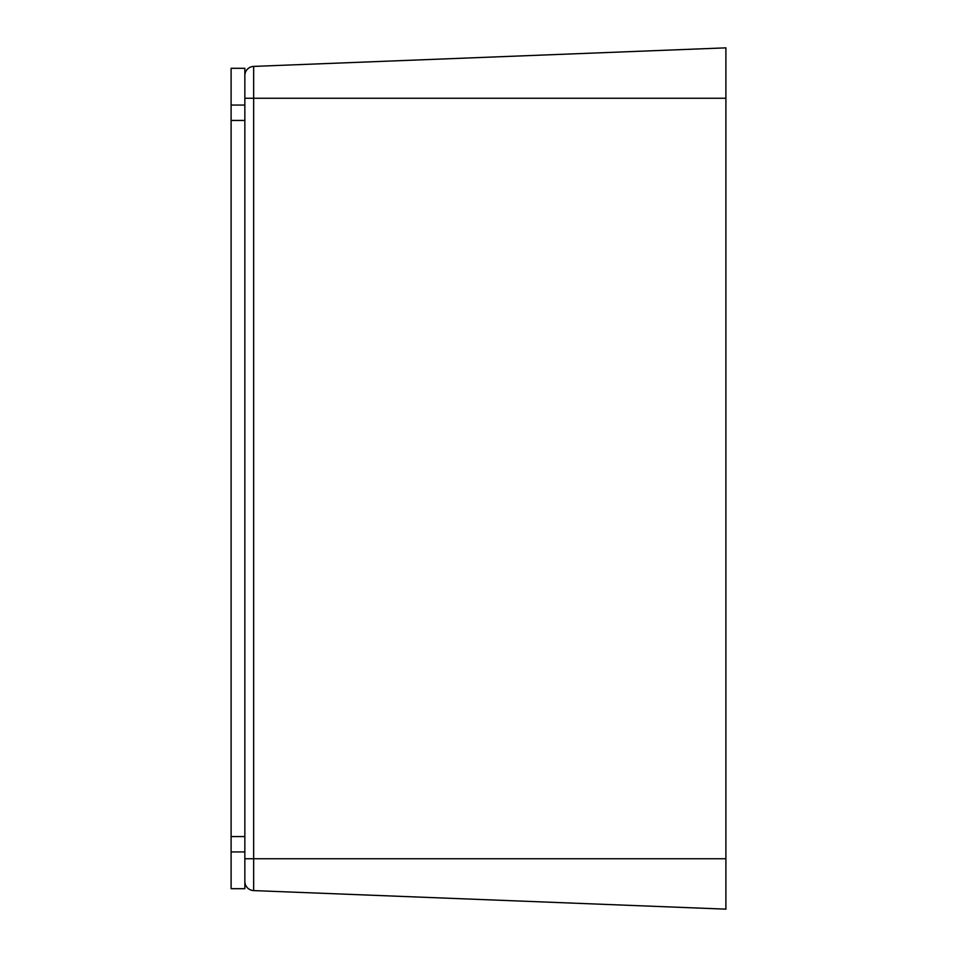 <?xml version="1.0" encoding="UTF-8"?>
<svg xmlns="http://www.w3.org/2000/svg" width="957" height="957" viewBox="0 0 957 957"><rect width="100%" height="100%" fill="white"/><g stroke="black" fill="none" stroke-linecap="round" stroke-linejoin="round"><path stroke-width="1.44" d="M244.848 105.067L231.104 105.067L231.104 68.306L244.848 68.306L244.848 888.694L231.104 888.694L231.104 836.562L244.848 836.562M244.848 851.933L231.104 851.933M231.104 105.067L231.104 836.562M244.848 120.438L231.104 120.438M244.848 881.445A9.163 9.163 0 0 0 253.653 890.596L725.896 909.15L725.896 47.85L253.653 66.404A9.163 9.163 0 0 0 244.848 75.555M244.848 858.752L253.653 858.752L253.653 98.248L244.848 98.248M725.896 98.248L253.653 98.248L253.653 66.404M253.653 890.596L253.653 858.752L725.896 858.752"/></g></svg>

